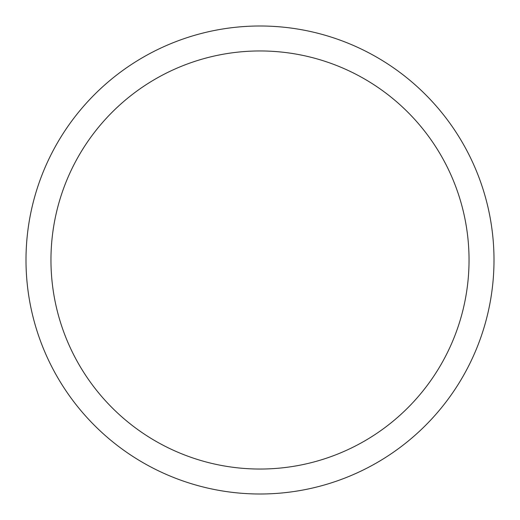 <?xml version="1.0" encoding="UTF-8"?>
<svg xmlns="http://www.w3.org/2000/svg" width="520" height="520" viewBox="0 0 520 520"><rect width="100%" height="100%" fill="white"/><g stroke="black" fill="none" stroke-linecap="round" stroke-linejoin="round"><path stroke-width="0.78" d="M494 260A234 234 0 0 0 260 26A234 234 0 0 0 26 260A234 234 0 0 0 260 494A234 234 0 0 0 494 260M469.04 260A209.04 209.04 0 0 0 260 50.96A209.04 209.04 0 0 0 50.96 260A209.04 209.04 0 0 0 260 469.04A209.04 209.04 0 0 0 469.04 260"/></g></svg>
